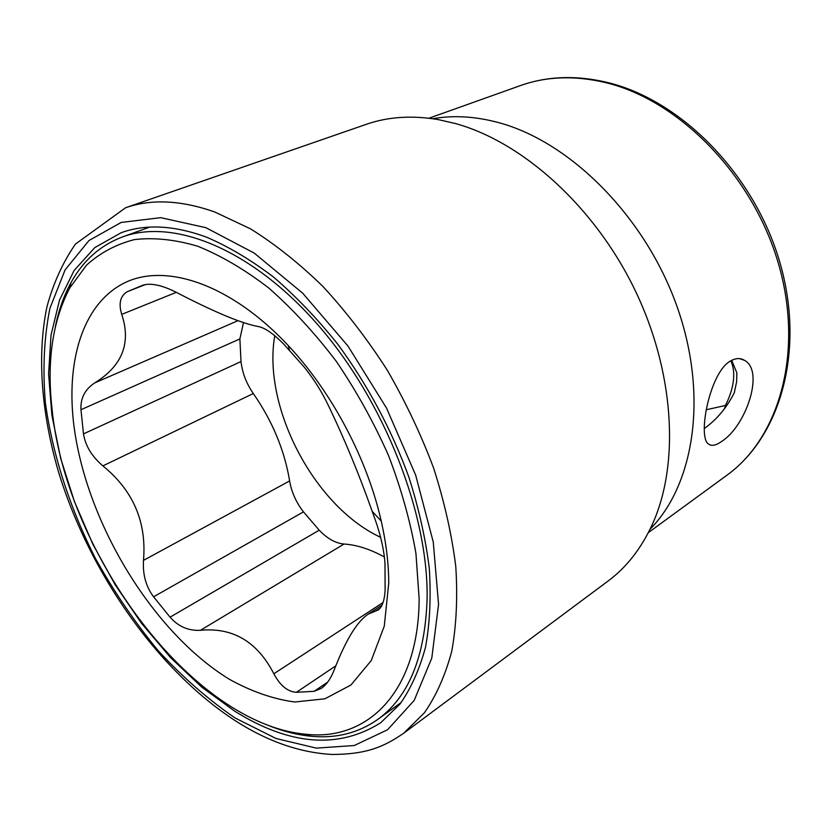 <?xml version="1.0" encoding="UTF-8"?>
<svg xmlns="http://www.w3.org/2000/svg" width="832" height="832" viewBox="0 0 832 832"><rect width="100%" height="100%" fill="white"/><g stroke="black" fill="none" stroke-linecap="round" stroke-linejoin="round"><path stroke-width="1.25" d="M730.829 360.776C733.366 366.236 734.24 372.798 733.429 380.474C732.451 388.669 729.768 397.01 725.369 405.496L706.202 409.77M724.547 408.855L725.369 405.496M265.626 724.298C281.112 730.839 296.306 734.822 311.199 736.258C336.159 738.639 358.342 733.034 377.749 719.451C408.751 696.987 425.204 656.666 427.107 598.489C428.438 513.521 384.27 400.847 317.918 324.886C251.503 248.758 173.389 217.963 122.346 236.985C100.194 245.398 83.086 260.603 71.032 282.578C63.835 295.703 58.594 310.502 55.297 326.986M52.135 409.885C66.841 554.705 192.618 724.235 306.072 734.271C367.9 741.177 418.714 691.756 419.141 598.77L415.938 553.405C410.342 521.279 401.17 488.561 388.419 455.27C373.766 422.292 356.398 390.998 336.315 361.39C315.047 333.382 292.531 308.922 268.767 288.018C244.754 269.568 221.073 255.632 197.725 246.23C174.99 239.512 153.868 237.307 134.347 239.616C116.022 244.338 100.079 252.866 86.497 265.179L69.784 287.934C52.468 320.996 46.592 361.65 52.135 409.885M388.742 583.118L384.28 626.132L371.249 660.577L350.927 685.017L324.875 698.807L294.798 702C273.333 699.14 251.451 691.527 229.164 679.172C150.987 631.051 84.198 519.116 73.341 420.805C66.518 356.918 84.458 301.735 125.882 282.225C167.211 262.964 231.722 284.96 288.35 345.644C331.874 392.101 367.276 458.962 381.222 521.071C386.173 542.922 388.679 563.607 388.742 583.118M382.054 605.072L368.285 614.068L378.175 610.022C382.138 607.173 384.446 600.652 385.112 590.46L384.998 563.597C384.041 549.973 380.754 535.288 375.138 519.532L372.174 511.306C358.946 473.928 344.354 438.672 328.39 405.548C322.015 392.101 313.997 379.34 304.356 367.266L283.65 343.98C273.302 333.58 264.867 327.766 258.336 326.539C242.143 323.658 214.926 312.333 176.686 292.552C162.604 285.345 151.455 282.838 143.26 285.054L127.338 291.658C120.266 295.88 118.394 303.451 121.732 314.371C131.3 343.106 122.262 365.976 94.64 382.949C84.895 389.428 80.34 398.351 80.964 409.729L83.491 433.878C85.363 445.744 91.822 456.414 102.887 465.889L253.313 393.536C272.418 421.106 284.523 450.247 289.63 480.938C291.512 492.034 296.13 502.351 303.472 511.867L319.218 530.192C327.34 538.668 335.608 543.286 344.053 544.034C356.71 544.846 370.157 549.172 384.394 557.003M368.285 614.068C357.198 621.348 345.894 639.829 334.36 669.521C330.886 678.527 326.518 684.819 321.277 688.386L314.132 691.319L296.431 692.297C287.643 691.756 280.114 685.578 273.842 673.764C257.296 641.659 232.825 627.182 200.418 630.313C188.448 630.926 178.329 626.548 170.071 617.178L153.577 596.804C145.964 586.581 142.605 574.434 143.489 560.373C146.744 522.049 133.214 490.547 102.887 465.889M243.485 322.618L239.876 338.926L241.02 361.566C242.31 372.902 246.407 383.562 253.313 393.536M274.758 335.754C262.35 406.786 313.862 505.565 379.465 536.765L380.619 537.326M704.257 428.594C716.789 419.567 726.814 407.597 734.334 392.673L736.653 381.618L736.84 372.871L731.713 360.287M730.09 361.234C735.488 358.03 740.272 357.729 744.432 360.308C764.712 370.708 746.158 426.275 721.323 441.667C715.738 445.588 711.402 446.326 708.313 443.893C697.486 436.706 709.654 372.923 730.09 361.234M403.738 733.2L608.005 581.09C626.673 567.247 641.555 548.101 652.662 523.65C679.9 463.029 674.45 370.687 634.078 288.194C593.653 205.743 522.527 142.199 455.811 123.646L438.818 119.714C412.36 115.149 388.159 116.698 366.205 124.353L125.57 207.761L75.442 244.078C62.66 262.621 53.134 283.65 46.862 307.174C36.847 355.836 41.496 413.098 58.219 470.943C88.993 572.198 157.446 670.623 236.278 721.354C268.174 741.666 300.154 752.7 332.218 754.468C367.411 754.312 384.238 746.533 403.738 733.2L424.434 712.764C436.259 695.687 445.38 675.147 451.776 651.165C456.425 625.394 457.746 597.116 455.759 566.322C451.776 534.466 444.382 501.696 433.586 467.979C420.93 434.273 405.423 401.565 387.078 369.855C367.39 339.269 345.977 311.438 322.847 286.374C299.135 263.318 275.07 244.171 250.661 228.935L214.843 212.014C181.043 200.148 151.289 198.734 125.57 207.761M234.728 711.183C289.723 745.472 338.374 749.341 380.682 722.769L400.015 704.028C411.05 688.303 419.546 669.344 425.526 647.15C429.863 623.303 431.122 597.095 429.312 568.537C425.662 538.99 418.86 508.56 408.907 477.225C391.487 429.499 367.806 385.195 337.854 344.323C317.398 318.75 295.942 296.317 273.51 277.046C250.89 259.865 228.54 246.563 206.44 237.13C174.086 225.295 145.683 223.818 121.243 232.7L94.806 247.593L74.121 270.504L59.519 300.092L51.043 334.994L48.589 373.849L51.917 415.376L60.674 458.359L74.474 501.675L92.862 544.253L115.346 585.073L141.398 623.147L170.435 657.498L201.791 687.17L234.728 711.183M375.814 610.969L380.255 608.057M314.132 691.319L327.652 682.146M296.431 692.297L335.774 665.839M273.842 673.764L383.063 602.514M200.418 630.313L344.053 544.034M170.071 617.178L319.218 530.192M153.577 596.804L303.472 511.867M143.489 560.373L289.63 480.938M83.491 433.878L241.02 361.566M80.964 409.729L239.876 338.926M94.64 382.949L238.004 320.663M121.732 314.371L176.29 292.344M127.338 291.658L145.34 284.586M650.073 529.204C694.886 483.974 708.583 393.64 676.322 304.574C644.186 215.53 569.878 141.742 498.69 122.637C475.384 116.355 453.409 115.055 432.765 118.737M606.715 82.285C575.765 75.046 546.988 76.159 520.374 85.602C546.239 76.357 574.506 75.327 605.197 82.514C678.486 99.84 752.346 174.543 778.201 262.829C804.284 351.135 779.657 437.476 726.721 475.374L648.326 532.657M235.134 717.995L276.016 738.494L316.347 748.124L354.245 745.524L387.608 729.737L414.18 700.419L431.787 658.091L438.558 604.354L433.264 542.038L415.646 475.062L386.537 408.096L347.932 345.998L302.702 293.197L254.207 253.074L205.868 227.677L160.732 217.662L121.202 222.435L88.993 240.521L65.094 269.89L49.93 308.256C44.054 337.459 42.546 368.982 45.386 402.834C52.51 454.428 69.836 507.822 95.43 558.438C113.859 591.479 134.732 622.17 158.038 650.499C182.447 677.03 208.146 699.525 235.134 717.995M401.232 702.458L377.749 719.451M306.072 734.271L311.199 736.258M289.349 349.95L288.35 345.644M372.174 511.306L381.222 521.071M69.784 287.934L71.032 282.578M149.594 227.126L122.346 236.985M744.432 360.308L739.617 358.644M607.547 82.482C681.46 100.329 754.177 174.408 779.698 261.841C805.334 349.201 781.248 436.02 726.721 475.374M520.374 85.602L428.927 118.227"/></g></svg>
